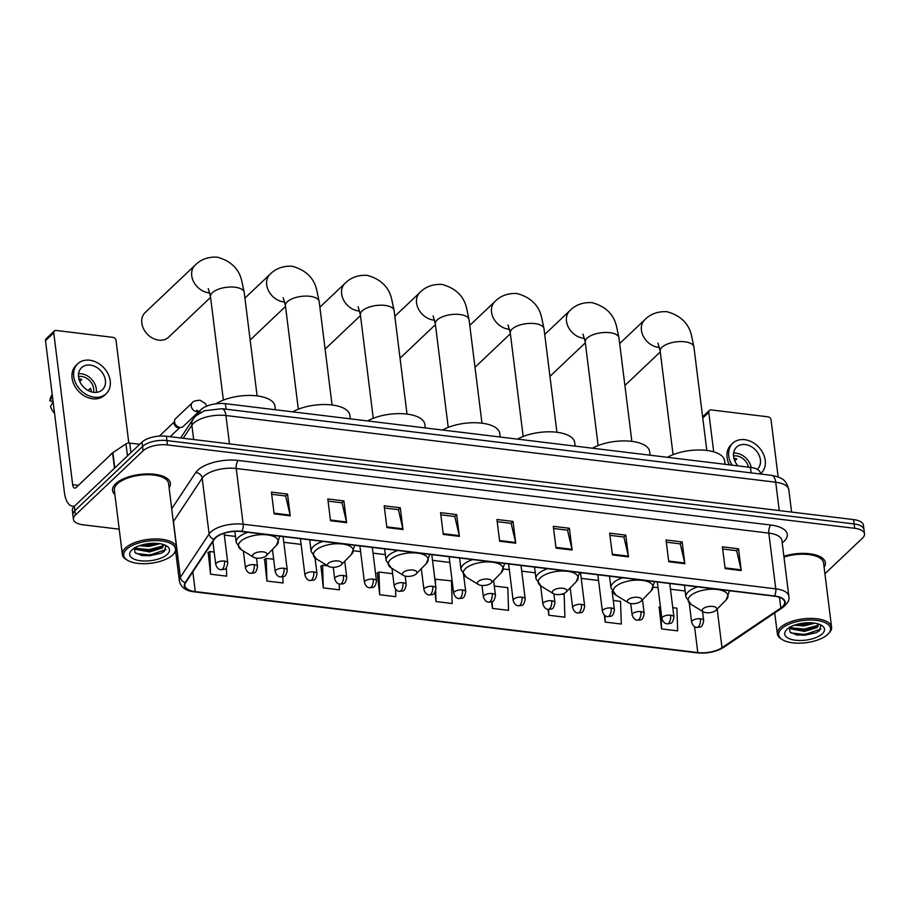 <?xml version="1.0" encoding="UTF-8"?>
<svg xmlns="http://www.w3.org/2000/svg" width="910" height="910" viewBox="0 0 910 910"><rect width="100%" height="100%" fill="white"/><g stroke="black" fill="none" stroke-linecap="round" stroke-linejoin="round"><path stroke-width="1.36" d="M197.595 414.368L199.859 410.956A18.211 7.815 -7.1 0 1 201.042 409.568A18.211 7.815 -7.1 0 1 225.407 403.687L750.466 467.387A18.211 7.815 -7.1 0 1 760.282 472.972L760.419 474.019M824.926 573.766L862.532 538.094A18.211 7.815 172.9 0 0 864.5 533.886L863.419 525.184A18.211 7.815 172.9 0 0 853.603 519.599L166.382 436.231A18.211 7.815 172.9 0 0 142.017 442.101L74.313 506.335A18.211 7.815 172.9 0 0 72.345 510.544L72.88 514.889A18.211 7.815 172.9 0 1 74.847 510.692A18.211 7.815 172.9 0 0 72.88 514.889L73.426 519.246A18.211 7.815 172.9 0 0 83.242 524.831L119.199 529.188M864.5 533.886A18.211 7.815 172.9 0 0 854.683 528.3L167.463 444.933A18.211 7.815 172.9 0 0 143.097 450.814L142.563 446.457L74.847 510.692L142.563 446.457A18.211 7.815 172.9 0 1 166.917 440.576A18.211 7.815 172.9 0 0 142.563 446.457L142.017 442.101M854.683 528.3L854.137 523.955L166.917 440.576L854.137 523.955A18.211 7.815 172.9 0 1 863.954 529.529A18.211 7.815 172.9 0 0 854.137 523.955L853.603 519.599M115.684 483.71A29.143 12.501 172.9 0 0 112.544 490.433A29.143 12.501 172.9 0 0 114.887 494.528A29.143 12.501 172.9 0 1 112.544 490.433A29.143 12.501 172.9 0 1 115.684 483.71A29.143 12.501 172.9 0 1 147.5 473.917A29.143 12.501 172.9 0 1 170.375 483.233A29.143 12.501 172.9 0 0 147.5 473.917A29.143 12.501 172.9 0 0 115.684 483.71M215.636 537.821A19.428 8.338 -7.1 0 1 241.628 531.542L774.217 596.164A19.428 8.338 -7.1 0 1 784.693 602.113A19.428 8.338 -7.1 0 1 780.803 608.016L721.983 647.704A19.428 8.338 -7.1 0 1 697.788 652.561L195.297 591.591A19.428 8.338 -7.1 0 1 184.832 585.642A19.428 8.338 -7.1 0 1 185.663 582.639L214.362 539.3A19.428 8.338 -7.1 0 1 215.636 537.821M215.204 537.764A19.918 8.543 172.9 0 0 213.907 539.289L185.196 582.628A19.918 8.543 172.9 0 0 195.081 591.807L697.572 652.766A19.918 8.543 172.9 0 0 722.369 647.795L781.189 608.107A19.918 8.543 172.9 0 0 774.444 595.948L241.844 531.338A19.918 8.543 172.9 0 0 215.204 537.764M722.688 549.003L736.645 550.698L741.104 569.831A4.857 2.207 96.9 0 1 741.24 570.559L738.522 548.787L722.415 546.83L725.134 568.602L741.24 570.559M736.531 550.687L738.522 548.787M666.313 542.167L680.27 543.861L684.741 562.994A4.857 2.207 96.9 0 1 684.866 563.722L682.147 541.95L666.04 539.994L668.759 561.766L684.866 563.722M680.157 543.85L682.147 541.95M609.939 535.33L623.896 537.025L628.366 556.158A4.857 2.207 96.9 0 1 628.491 556.875L625.773 535.114L609.666 533.158L612.385 554.929L628.491 556.875M623.782 537.002L625.773 535.114M553.564 528.494L567.521 530.177L571.992 549.322A4.857 2.207 96.9 0 1 572.117 550.038L569.41 528.266L553.303 526.321L556.01 548.082L572.117 550.038M567.408 530.166L569.41 528.266M271.703 494.289L285.649 495.984L290.119 515.117A4.857 2.207 96.9 0 1 290.244 515.845L287.537 494.073L271.43 492.117L274.137 513.888L290.244 515.845M285.535 495.973L287.537 494.073M328.078 501.137L342.024 502.82L346.494 521.965A4.857 2.207 96.9 0 1 346.619 522.681L343.912 500.921L327.805 498.964L330.512 520.736L346.619 522.681M341.91 502.809L343.912 500.921M384.452 507.973L398.398 509.668L402.868 528.801A4.857 2.207 96.9 0 1 402.993 529.529L400.286 507.757L384.179 505.801L386.887 527.572L402.993 529.529M398.284 509.646L400.286 507.757M440.827 514.81L454.772 516.505L459.243 535.637A4.857 2.207 96.9 0 1 459.368 536.365L456.661 514.594L440.554 512.637L443.261 534.409L459.368 536.365M454.659 516.493L456.661 514.594M497.19 521.646L511.147 523.341L515.617 542.474A4.857 2.207 96.9 0 1 515.742 543.202L513.035 521.43L496.928 519.473L499.635 541.245L515.742 543.202M511.033 523.33L513.035 521.43M169.112 487.771A29.143 12.501 172.9 0 0 170.375 483.233A29.143 12.501 172.9 0 1 169.112 487.771M824.119 567.237A29.143 12.501 172.9 0 0 825.381 562.698A29.143 12.501 172.9 0 0 783.874 556.249A29.143 12.501 172.9 0 1 825.381 562.698A29.143 12.501 172.9 0 1 824.119 567.237M143.097 450.814L75.394 515.037A18.211 7.815 172.9 0 0 73.426 519.246M548.07 609.393L548.798 615.24L564.905 617.196L564.166 594.526L561.55 594.207M604.308 615.058L605.173 622.076L621.28 624.033L620.54 601.362L613.283 600.475M659.17 607.186L661.547 628.912L677.654 630.869L676.915 608.198L672.763 607.698M377.309 572.993L379.686 594.719L395.793 596.676L395.543 589.225M320.934 566.157L323.312 587.883L339.419 589.839L339.225 584.004M264.56 559.309L266.937 581.046L283.044 582.991L282.839 576.758M208.185 552.472L210.563 574.199L226.67 576.155L226.385 567.601M491.616 601.84L492.435 608.403L508.542 610.348L507.803 587.678L494.301 586.04M434.923 592.444L436.061 601.556L452.168 603.512L451.428 580.842L434.855 579.158M436.061 601.556L435.708 590.897M435.492 584.265L435.321 578.885M392.642 573.71L378.947 572.049L377.002 573.163M379.686 594.719L378.947 572.049M327.691 565.838L322.572 565.212L320.627 566.327M323.312 587.883L322.572 565.212M273.671 559.275L266.198 558.376L264.253 559.491M266.937 581.046L266.198 558.376M214.18 552.063L209.823 551.528L207.878 552.654M210.563 574.199L209.823 551.528M492.435 608.403L492.208 601.567M548.798 615.24L548.616 609.438M605.173 622.076L604.968 615.592M660.376 606.492L658.863 607.368M661.547 628.912L660.979 611.281M139.708 444.296L129.755 443.09L130.938 452.611M74.665 505.994A24.286 11.034 96.9 0 1 72.493 506.188A24.286 11.034 96.9 0 1 64.417 492.526L45.5 340.693A3.037 2.366 -133.5 0 1 46.092 338.816L54.35 330.978A3.037 2.366 46.5 0 0 53.758 332.855L72.675 484.7A6.074 2.764 -83.1 0 0 74.688 488.113A6.074 2.764 -83.1 0 0 76.099 487.533L112.59 452.918A3.037 1.297 -7.1 0 1 112.863 452.691L125.978 443.852A3.037 1.297 -7.1 0 1 129.755 443.09M128.822 443.056L116.036 340.408A3.037 2.366 46.5 0 0 113.011 337.36L56.102 330.455A3.037 2.366 46.5 0 0 54.35 330.978M90.295 365.103A15.174 11.853 46.5 0 0 81.536 367.697A15.174 11.853 46.5 0 0 80.137 382.223A15.174 11.853 46.5 0 0 93.684 392.324A15.174 11.853 46.5 0 0 102.432 389.73A15.174 11.853 46.5 0 0 103.831 375.204A15.174 11.853 46.5 0 0 90.295 365.103M96.312 392.369A15.174 11.853 46.5 0 0 81.206 373.726A15.174 11.853 46.5 0 0 78.578 373.669M93.457 392.29A12.137 9.475 46.5 0 0 81.547 376.444A12.137 9.475 46.5 0 0 78.499 376.535M78.874 378.776A12.137 9.475 -133.5 0 1 79.068 378.799A12.137 9.475 -133.5 0 1 81.798 379.47L79.761 381.404M77.782 363.738L76.121 365.308A20.646 16.118 46.5 0 0 74.222 385.055A20.646 16.118 46.5 0 0 92.638 398.785A20.646 16.118 46.5 0 0 104.536 395.259L106.186 393.689A20.646 16.118 46.5 0 0 108.097 373.942A20.646 16.118 46.5 0 0 89.68 360.212A20.646 16.118 46.5 0 0 77.782 363.738A20.646 16.118 46.5 0 0 75.871 383.485A20.646 16.118 46.5 0 0 94.287 397.215A20.646 16.118 46.5 0 0 106.186 393.689M54.554 413.379A15.789 12.319 46.5 0 1 50.55 406.406L53.098 401.651M52.166 394.201L50.914 396.862A15.789 12.319 46.5 0 0 49.868 400.957L53.053 401.344M52.416 396.214L49.868 400.957M88.088 390.492L90.488 388.217A12.137 9.475 -133.5 0 1 91.239 391.8M172.684 554.941A26.106 11.193 172.9 0 0 173.048 554.577A26.106 11.193 172.9 0 0 161.059 540.87A26.106 11.193 172.9 0 0 126.513 549.344A26.106 11.193 172.9 0 0 127.457 560.264A26.106 11.193 172.9 0 0 150.56 563.301A26.106 11.193 172.9 0 0 172.684 554.941M173.048 554.577L174.003 553.61A27.323 11.716 172.9 0 0 176.574 547.683A27.323 11.716 172.9 0 0 155.121 538.947A27.323 11.716 172.9 0 0 125.296 548.127A27.323 11.716 172.9 0 0 122.349 554.429A27.323 11.716 172.9 0 0 126.285 559.548L127.457 560.264M176.574 547.683L168.566 483.46A27.323 11.716 172.9 0 0 147.124 474.724A27.323 11.716 172.9 0 0 117.299 483.904A27.323 11.716 172.9 0 0 114.353 490.217L122.349 554.429M139.844 444.171A30.36 13.024 172.9 0 0 139.105 444.228M115.82 450.7A30.36 13.024 172.9 0 0 110.952 454.192A30.36 13.024 172.9 0 0 109.314 456.012M159.932 543.702L148.842 546.523L139.435 545.738M157.407 543.395L148.671 545.158L141.96 544.931M163.936 544.692L162.298 548.036L149.513 551.961L135.988 549.424L134.441 548.07M163.72 544.612L159.284 548.355L149.354 550.607L142.028 550.277L135.203 547.627M131.882 549.993A20.031 8.588 172.9 0 0 131.563 550.3A20.031 8.588 172.9 0 0 140.834 560.799A20.031 8.588 172.9 0 0 167.315 554.292A20.031 8.588 172.9 0 0 166.621 545.932A20.031 8.588 172.9 0 0 148.887 543.577A20.031 8.588 172.9 0 0 131.882 549.993M134.35 547.706L134.964 552.597L142.142 555.623L160.899 553.382L164.38 551.323L165.882 545.829M165.995 549.549L149.888 555.066L136.045 553.462M162.947 545.898L149.217 549.617L136.261 548.343M154.62 543.27L144.508 544.294M161.298 553.2L149.979 555.748L141.505 555.51M160.092 547.968L149.297 550.3L141.141 550.106M156.964 543.361L148.626 544.862L142.222 544.851M209.823 292.884A16.994 13.275 -133.5 0 1 208.663 292.781A16.994 13.275 -133.5 0 1 193.5 281.486A16.994 13.275 -133.5 0 1 195.07 265.219L145.145 312.574A16.994 13.275 46.5 0 0 143.575 328.84A16.994 13.275 46.5 0 0 158.738 340.147A16.994 13.275 46.5 0 0 168.543 337.246L210.574 297.377M266.232 555.783A7.28 3.128 172.9 0 0 266.334 555.68A7.28 3.128 172.9 0 0 262.99 551.858A7.28 3.128 172.9 0 0 253.355 554.224A7.28 3.128 172.9 0 0 253.617 557.273A7.28 3.128 172.9 0 0 260.067 558.126A7.28 3.128 172.9 0 0 266.232 555.783M275.355 409.75L274.9 406.11A33.397 14.321 172.9 0 0 251.979 395.486A33.397 14.321 172.9 0 0 215.943 403.801M341.182 564.883A7.28 3.128 172.9 0 0 341.284 564.78A7.28 3.128 172.9 0 0 337.94 560.958A7.28 3.128 172.9 0 0 328.305 563.313A7.28 3.128 172.9 0 0 328.567 566.361A7.28 3.128 172.9 0 0 335.016 567.214A7.28 3.128 172.9 0 0 341.182 564.883M350.304 418.839L349.849 415.21A33.397 14.321 172.9 0 0 328.18 404.643A33.397 14.321 172.9 0 0 292.645 411.855M416.132 573.971A7.28 3.128 172.9 0 0 416.234 573.869A7.28 3.128 172.9 0 0 412.89 570.047A7.28 3.128 172.9 0 0 403.255 572.413A7.28 3.128 172.9 0 0 403.517 575.461A7.28 3.128 172.9 0 0 409.966 576.303A7.28 3.128 172.9 0 0 416.132 573.971M425.254 427.939L424.799 424.299A33.397 14.321 172.9 0 0 403.13 413.743A33.397 14.321 172.9 0 0 367.595 420.943M491.082 583.06A7.28 3.128 172.9 0 0 491.184 582.969A7.28 3.128 172.9 0 0 487.84 579.135A7.28 3.128 172.9 0 0 478.205 581.501A7.28 3.128 172.9 0 0 478.467 584.55A7.28 3.128 172.9 0 0 484.916 585.403A7.28 3.128 172.9 0 0 491.082 583.06M500.204 437.027L499.749 433.387A33.397 14.321 172.9 0 0 478.08 422.832A33.397 14.321 172.9 0 0 442.544 430.032M566.031 592.16A7.28 3.128 172.9 0 0 566.134 592.057A7.28 3.128 172.9 0 0 562.789 588.235A7.28 3.128 172.9 0 0 553.155 590.59A7.28 3.128 172.9 0 0 553.416 593.639A7.28 3.128 172.9 0 0 559.866 594.492A7.28 3.128 172.9 0 0 566.031 592.16M575.154 446.127L574.699 442.487A33.397 14.321 172.9 0 0 553.03 431.92A33.397 14.321 172.9 0 0 517.494 439.132M640.981 601.248A7.28 3.128 172.9 0 0 641.084 601.146A7.28 3.128 172.9 0 0 637.739 597.324A7.28 3.128 172.9 0 0 628.105 599.69A7.28 3.128 172.9 0 0 628.366 602.738A7.28 3.128 172.9 0 0 634.816 603.58A7.28 3.128 172.9 0 0 640.981 601.248M650.104 455.216L649.649 451.576A33.397 14.321 172.9 0 0 627.98 441.02A33.397 14.321 172.9 0 0 592.444 448.221M715.931 610.348A7.28 3.128 172.9 0 0 716.034 610.246A7.28 3.128 172.9 0 0 712.689 606.413A7.28 3.128 172.9 0 0 703.055 608.779A7.28 3.128 172.9 0 0 703.316 611.827A7.28 3.128 172.9 0 0 709.766 612.68A7.28 3.128 172.9 0 0 715.931 610.348M725.054 464.305L724.599 460.665A33.397 14.321 172.9 0 0 702.929 450.109A33.397 14.321 172.9 0 0 667.394 457.309M197.47 412.912L183.126 426.517A5.46 4.266 -133.5 0 1 180.965 427.461A5.46 4.266 -133.5 0 1 174.538 421.967A5.46 4.266 -133.5 0 1 174.549 420.693A5.46 4.266 -133.5 0 1 175.607 418.589L192.283 402.766C192.658 401.424 195.252 400.582 200.075 400.218L205.205 403.426L206.832 406.11M180.965 427.461L178.872 427.666A3.947 3.083 -133.5 0 1 178.155 427.654A3.947 3.083 -133.5 0 1 174.231 423.696A3.947 3.083 -133.5 0 1 174.231 422.775L174.549 420.693M778.152 476.954L771.043 419.874A3.037 2.366 46.5 0 0 768.017 416.825L711.108 409.921A3.037 2.366 46.5 0 0 709.356 410.444A3.037 2.366 46.5 0 0 708.765 412.321L713.69 451.838M757.279 469.344A15.174 11.853 46.5 0 0 757.438 469.185A15.174 11.853 46.5 0 0 758.838 454.67A15.174 11.853 46.5 0 0 745.301 444.569A15.174 11.853 46.5 0 0 736.543 447.163A15.174 11.853 46.5 0 0 737.976 465.875M751.182 467.49A15.174 11.853 46.5 0 0 736.213 453.191A15.174 11.853 46.5 0 0 733.585 453.135M748.486 467.149A12.137 9.475 46.5 0 0 736.554 455.91A12.137 9.475 46.5 0 0 733.505 456.001M733.881 458.242A12.137 9.475 -133.5 0 1 734.074 458.253A12.137 9.475 -133.5 0 1 736.804 458.924L734.768 460.87M760.396 473.848A20.646 16.118 46.5 0 0 761.192 473.154A20.646 16.118 46.5 0 0 763.103 453.396A20.646 16.118 46.5 0 0 744.687 439.678A20.646 16.118 46.5 0 0 732.789 443.204A20.646 16.118 46.5 0 0 732.118 465.169M732.789 443.204L731.128 444.762A20.646 16.118 46.5 0 0 729.388 464.828M827.69 634.407A26.106 11.193 172.9 0 0 828.054 634.042A26.106 11.193 172.9 0 0 816.065 620.336A26.106 11.193 172.9 0 0 781.508 628.81A26.106 11.193 172.9 0 0 782.452 639.719A26.106 11.193 172.9 0 0 805.566 642.767A26.106 11.193 172.9 0 0 827.69 634.407M828.054 634.042L829.01 633.064A27.323 11.716 172.9 0 0 831.581 627.138A27.323 11.716 172.9 0 0 810.128 618.413A27.323 11.716 172.9 0 0 780.302 627.593A27.323 11.716 172.9 0 0 777.356 633.895A27.323 11.716 172.9 0 0 781.292 639.013L782.452 639.719M831.581 627.138L823.573 562.926A27.323 11.716 172.9 0 0 783.976 557.091M814.939 623.168L803.848 625.989L794.441 625.204M812.414 622.861L803.678 624.624L796.967 624.396M818.943 624.158L817.305 627.49L804.52 631.426L790.983 628.89L789.448 627.536M818.727 624.078L814.291 627.82L804.349 630.061L797.035 629.743L790.21 627.092M786.877 629.458A20.031 8.588 172.9 0 0 786.57 629.765A20.031 8.588 172.9 0 0 795.829 640.265A20.031 8.588 172.9 0 0 822.321 633.758A20.031 8.588 172.9 0 0 821.628 625.397A20.031 8.588 172.9 0 0 803.894 623.032A20.031 8.588 172.9 0 0 786.877 629.458M789.357 627.172L789.971 632.063L797.149 635.089L815.906 632.848L819.387 630.789L820.888 625.295M821.002 629.015L804.895 634.532L791.052 632.928M817.953 625.352L804.224 629.083L791.268 627.809M809.627 622.724L799.515 623.76M816.304 632.666L804.986 635.203L796.512 634.964M815.098 627.434L804.303 629.765L796.148 629.572M811.97 622.827L803.632 624.317L797.228 624.317M200.075 412.742L199.859 410.956M226.089 409.193L225.407 403.687M751.159 472.893L750.466 467.387M779.256 510.578L775.718 482.22A12.137 5.517 -83.1 0 0 771.68 475.384C785.466 477.977 786.411 482.402 788.811 489.66A24.286 10.419 172.9 0 0 775.718 482.22L225.942 415.517A24.286 10.419 172.9 0 0 193.455 423.355A24.286 10.419 172.9 0 0 191.874 425.209L193.659 439.541M229.479 443.887L225.942 415.517A12.137 5.517 -83.1 0 0 221.904 408.692L771.68 475.384M74.313 506.335L75.394 515.037M166.382 436.231L167.463 444.933M180.646 437.96L193.284 418.884A12.137 10.294 33.5 0 0 191.874 425.209L183.228 438.267M171.728 508.781L195.718 472.563A30.36 13.024 -7.1 0 1 238.306 460.449L770.907 525.059A6.074 2.764 -83.1 0 0 768.825 533.112L236.236 468.502A24.286 10.419 172.9 0 0 203.749 476.339A24.286 10.419 172.9 0 0 202.168 478.194L173.457 521.532A24.286 10.419 172.9 0 0 173.332 521.714M770.907 525.059A30.36 13.024 -7.1 0 1 783.988 541.37A30.36 13.024 -7.1 0 1 782.202 542.872M781.917 540.563A24.286 10.419 172.9 0 0 768.825 533.112L775.775 588.85A24.286 10.419 -7.1 0 1 788.856 596.289L781.917 540.472M195.081 591.807A6.074 2.764 -83.1 0 1 194.467 591.875C185.981 591.022 180.942 587.405 179.361 581.012A24.286 10.419 -7.1 0 1 180.396 577.259L209.107 533.92A24.286 10.419 -7.1 0 1 210.688 532.066A24.286 10.419 -7.1 0 1 243.175 524.228A6.074 2.764 96.9 0 1 241.844 531.338M213.907 539.289A6.074 5.141 33.5 0 1 209.107 533.92L202.168 478.194A6.074 5.141 -146.5 0 0 195.718 472.563M697.572 652.766A6.074 2.764 96.9 0 1 696.958 652.834C707.161 653.767 716.102 651.924 723.768 647.294L782.589 607.607C787.73 603.512 789.823 599.736 788.856 596.289M722.369 647.795A6.074 4.186 56 0 0 723.768 647.294M173.162 520.338A6.074 5.141 -146.5 0 1 173.457 521.532L180.396 577.259A6.074 5.141 33.5 0 0 185.196 582.628M781.189 608.107A6.074 4.186 56 0 0 782.589 607.607M774.444 595.948A6.074 2.764 -83.1 0 0 775.775 588.85L243.175 524.228L236.236 468.502A6.074 2.764 -83.1 0 1 238.306 460.449M697.788 652.561L694.558 626.649M721.983 647.704L717.171 609.086M780.803 608.016L779.472 597.347M195.297 591.591L192.829 571.81M224.304 535.08L235.451 536.434M283.795 542.303L301.119 544.396M353.865 550.8L360.599 551.619M373.02 553.121L385.351 554.622M432.512 560.344L449.836 562.437M503.765 568.989L509.316 569.66M521.749 571.161L535.251 572.799M581.228 578.385L598.553 580.489M653.664 587.166L658.032 587.701M670.465 589.214L685.15 590.988M515.617 542.474L499.545 540.529M459.243 535.637L443.17 533.692M402.868 528.801L386.796 526.845M346.494 521.965L330.421 520.008M290.119 515.117L274.058 513.172M571.992 549.322L555.919 547.365M628.366 556.158L612.293 554.201M684.741 562.994L668.668 561.049M741.104 569.831L725.042 567.885M78.362 485.383L72.675 484.7M114.489 468.218L112.59 452.918M53.758 332.855L45.5 340.693M112.863 452.691L114.762 467.956M127.48 455.899L125.978 443.852M208.242 288.572L210.483 296.637A16.994 7.291 -7.1 0 1 212.314 292.713A16.994 7.291 -7.1 0 1 235.053 287.23A16.994 7.291 -7.1 0 1 244.221 292.44L257.109 395.907M276.117 545.693A20.077 8.611 172.9 0 0 276.401 545.409A20.077 8.611 172.9 0 0 267.176 534.864A20.077 8.611 172.9 0 0 240.604 541.382A20.077 8.611 172.9 0 0 241.332 549.776L236.202 542.394A21.851 9.373 172.9 0 1 238.556 537.344A21.851 9.373 172.9 0 1 247.941 532.316M279.472 536.138L279.575 536.991A21.851 9.373 172.9 0 0 279.37 536.126M283.192 297.672L285.433 305.726A16.994 7.291 -7.1 0 1 287.264 301.801A16.994 7.291 -7.1 0 1 310.003 296.319A16.994 7.291 -7.1 0 1 319.171 301.528L332.059 404.995M284.773 301.972A16.994 13.275 -133.5 0 1 283.613 301.881A16.994 13.275 -133.5 0 1 268.45 290.574A16.994 13.275 -133.5 0 1 270.02 274.308L244.926 298.116M351.067 554.782A20.077 8.611 172.9 0 0 351.351 554.509A20.077 8.611 172.9 0 0 342.126 543.964A20.077 8.611 172.9 0 0 315.554 550.482A20.077 8.611 172.9 0 0 316.282 558.876L311.152 551.483A21.851 9.373 172.9 0 1 313.506 546.432A21.851 9.373 172.9 0 1 322.891 541.404M354.422 545.226L354.525 546.08A21.851 9.373 172.9 0 0 354.32 545.215M358.142 306.761L360.383 314.826A16.994 7.291 -7.1 0 1 362.214 310.901A16.994 7.291 -7.1 0 1 384.953 305.407A16.994 7.291 -7.1 0 1 394.121 310.617L407.009 414.096M359.723 311.072A16.994 13.275 -133.5 0 1 358.563 310.97A16.994 13.275 -133.5 0 1 343.4 299.663A16.994 13.275 -133.5 0 1 344.97 283.397L319.876 307.205M426.016 563.881A20.077 8.611 172.9 0 0 426.301 563.597A20.077 8.611 172.9 0 0 417.076 553.053A20.077 8.611 172.9 0 0 390.504 559.57A20.077 8.611 172.9 0 0 391.232 567.965L386.102 560.571A21.851 9.373 172.9 0 1 388.456 555.532A21.851 9.373 172.9 0 1 397.841 550.493M429.372 554.327L429.474 555.168A21.851 9.373 172.9 0 0 429.27 554.315M433.092 315.861L435.333 323.914A16.994 7.291 -7.1 0 1 437.164 319.99A16.994 7.291 -7.1 0 1 459.903 314.507A16.994 7.291 -7.1 0 1 469.071 319.717L481.959 423.184M434.673 320.161A16.994 13.275 -133.5 0 1 433.513 320.07A16.994 13.275 -133.5 0 1 418.35 308.763A16.994 13.275 -133.5 0 1 419.92 292.497L394.826 316.293M500.966 572.97A20.077 8.611 172.9 0 0 501.251 572.686A20.077 8.611 172.9 0 0 492.026 562.152A20.077 8.611 172.9 0 0 465.454 568.659A20.077 8.611 172.9 0 0 466.182 577.054L461.051 569.671A21.851 9.373 172.9 0 1 463.406 564.621A21.851 9.373 172.9 0 1 472.79 559.593M504.322 563.415L504.424 564.268A21.851 9.373 172.9 0 0 504.22 563.404M508.042 324.95L510.283 333.003A16.994 7.291 -7.1 0 1 512.114 329.079A16.994 7.291 -7.1 0 1 534.852 323.596A16.994 7.291 -7.1 0 1 544.021 328.806L556.909 432.273M509.623 329.249A16.994 13.275 -133.5 0 1 508.462 329.158A16.994 13.275 -133.5 0 1 493.3 317.852A16.994 13.275 -133.5 0 1 494.869 301.585L469.776 325.393M575.916 582.059A20.077 8.611 172.9 0 0 576.201 581.786A20.077 8.611 172.9 0 0 566.976 571.241A20.077 8.611 172.9 0 0 540.404 577.759A20.077 8.611 172.9 0 0 541.131 586.154L536.001 578.76A21.851 9.373 172.9 0 1 538.356 573.721A21.851 9.373 172.9 0 1 547.74 568.682M579.272 572.504L579.374 573.357A21.851 9.373 172.9 0 0 579.169 572.492M582.991 334.038L585.232 342.103A16.994 7.291 -7.1 0 1 587.064 338.179A16.994 7.291 -7.1 0 1 609.802 332.685A16.994 7.291 -7.1 0 1 618.971 337.894L631.859 441.373M584.573 338.349A16.994 13.275 -133.5 0 1 583.412 338.247A16.994 13.275 -133.5 0 1 568.25 326.94A16.994 13.275 -133.5 0 1 569.819 310.674L544.726 334.482M650.866 591.159A20.077 8.611 172.9 0 0 651.151 590.874A20.077 8.611 172.9 0 0 641.925 580.33A20.077 8.611 172.9 0 0 615.353 586.848A20.077 8.611 172.9 0 0 616.081 595.242L610.94 587.86A21.851 9.373 172.9 0 1 613.306 582.809A21.851 9.373 172.9 0 1 622.69 577.77M654.222 581.604L654.324 582.457A21.851 9.373 172.9 0 0 654.119 581.592M657.941 343.138L660.182 351.192A16.994 7.291 -7.1 0 1 662.014 347.267A16.994 7.291 -7.1 0 1 684.752 341.785A16.994 7.291 -7.1 0 1 693.92 346.994L706.808 450.461M659.522 347.438A16.994 13.275 -133.5 0 1 658.362 347.347A16.994 13.275 -133.5 0 1 643.199 336.04A16.994 13.275 -133.5 0 1 644.769 319.774L619.676 343.571M725.816 600.247A20.077 8.611 172.9 0 0 726.1 599.963A20.077 8.611 172.9 0 0 716.875 589.43A20.077 8.611 172.9 0 0 690.303 595.936A20.077 8.611 172.9 0 0 691.031 604.331L685.89 596.949A21.851 9.373 172.9 0 1 688.256 591.898A21.851 9.373 172.9 0 1 697.64 586.87M729.172 590.692L729.274 591.545A21.851 9.373 172.9 0 0 729.069 590.681M224.508 561.072A6.074 2.605 172.9 0 0 216.387 563.04A6.074 2.605 172.9 0 0 215.727 564.439C216.876 567.817 218.65 569.58 221.016 569.717A6.074 2.764 -83.1 0 0 222.427 569.125A6.074 2.764 96.9 0 0 224.508 561.072A6.074 2.605 172.9 0 1 227.773 562.937C226.203 571.15 224.065 568.909 221.016 569.717M200.063 410.672A5.46 2.343 172.9 0 0 198.073 411.809A5.46 2.343 172.9 0 0 197.481 413.072L196.696 410.285L198.005 410.956M197.231 411.661A5.46 4.266 -133.5 0 1 196.355 411.582A5.46 4.266 -133.5 0 1 191.214 406.144A5.46 4.266 -133.5 0 1 192.283 402.766M254.243 564.689A6.074 2.605 172.9 0 0 246.121 566.646A6.074 2.605 172.9 0 0 245.472 568.045C246.621 571.434 248.385 573.186 250.762 573.323A6.074 2.764 -83.1 0 0 252.172 572.743A6.074 2.764 96.9 0 0 254.243 564.689A6.074 2.605 172.9 0 1 257.519 566.543C255.949 574.767 253.81 572.526 250.762 573.323M283.988 568.295A6.074 2.605 172.9 0 0 275.866 570.251A6.074 2.605 172.9 0 0 275.218 571.651C276.367 575.04 278.13 576.792 280.507 576.929A6.074 2.764 -83.1 0 0 281.918 576.348A6.074 2.764 96.9 0 0 283.988 568.295A6.074 2.605 172.9 0 1 287.264 570.149C285.695 578.373 283.545 576.132 280.507 576.929M313.734 571.901A6.074 2.605 172.9 0 0 305.612 573.857A6.074 2.605 172.9 0 0 304.952 575.268C306.113 578.646 307.876 580.409 310.253 580.546A6.074 2.764 -83.1 0 0 311.664 579.954A6.074 2.764 96.9 0 0 313.734 571.901A6.074 2.605 172.9 0 1 317.01 573.766C315.429 581.979 313.29 579.738 310.253 580.546M343.479 575.507A6.074 2.605 172.9 0 0 335.358 577.475A6.074 2.605 172.9 0 0 334.698 578.874C335.858 582.252 337.621 584.015 339.999 584.152A6.074 2.764 -83.1 0 0 341.409 583.56A6.074 2.764 96.9 0 0 343.479 575.507A6.074 2.605 172.9 0 1 346.755 577.372C345.174 585.585 343.036 583.344 339.999 584.152M373.225 579.124A6.074 2.605 172.9 0 0 365.103 581.08A6.074 2.605 172.9 0 0 364.444 582.48C365.604 585.858 367.367 587.621 369.744 587.758A6.074 2.764 -83.1 0 0 371.143 587.178A6.074 2.764 96.9 0 0 373.225 579.124A6.074 2.605 172.9 0 1 376.49 580.978C374.92 589.191 372.781 586.961 369.744 587.758M402.971 582.73A6.074 2.605 172.9 0 0 394.849 584.686A6.074 2.605 172.9 0 0 394.189 586.086C395.338 589.475 397.113 591.227 399.479 591.363A6.074 2.764 -83.1 0 0 400.889 590.783A6.074 2.764 96.9 0 0 402.971 582.73A6.074 2.605 172.9 0 1 406.235 584.584C404.666 592.808 402.527 590.567 399.479 591.363M432.705 586.336A6.074 2.605 172.9 0 0 424.583 588.292A6.074 2.605 172.9 0 0 423.935 589.703C425.084 593.081 426.847 594.844 429.224 594.969A6.074 2.764 -83.1 0 0 430.635 594.389A6.074 2.764 96.9 0 0 432.705 586.336A6.074 2.605 172.9 0 1 435.981 588.201C434.411 596.414 432.261 594.173 429.224 594.969M462.451 589.942A6.074 2.605 172.9 0 0 454.329 591.909A6.074 2.605 172.9 0 0 453.68 593.309C454.829 596.687 456.592 598.45 458.97 598.587A6.074 2.764 -83.1 0 0 460.38 597.995A6.074 2.764 96.9 0 0 462.451 589.942A6.074 2.605 172.9 0 1 465.727 591.807C464.157 600.02 462.007 597.779 458.97 598.587M492.196 593.547A6.074 2.605 172.9 0 0 484.075 595.515A6.074 2.605 172.9 0 0 483.415 596.914C484.575 600.293 486.338 602.056 488.715 602.192A6.074 2.764 -83.1 0 0 490.126 601.601A6.074 2.764 96.9 0 0 492.196 593.547A6.074 2.605 172.9 0 1 495.472 595.413C493.891 603.626 491.753 601.385 488.715 602.192M521.942 597.165A6.074 2.605 172.9 0 0 513.82 599.121A6.074 2.605 172.9 0 0 513.16 600.52C514.321 603.91 516.084 605.662 518.461 605.798A6.074 2.764 -83.1 0 0 519.872 605.218A6.074 2.764 96.9 0 0 521.942 597.165A6.074 2.605 172.9 0 1 525.218 599.019C523.637 607.243 521.498 605.002 518.461 605.798M551.688 600.771A6.074 2.605 172.9 0 0 543.566 602.727A6.074 2.605 172.9 0 0 542.906 604.126C544.066 607.516 545.829 609.268 548.195 609.404A6.074 2.764 -83.1 0 0 549.606 608.824A6.074 2.764 96.9 0 0 551.688 600.771A6.074 2.605 172.9 0 1 554.952 602.625C553.382 610.849 551.244 608.608 548.195 609.404M581.433 604.377A6.074 2.605 172.9 0 0 573.311 606.333A6.074 2.605 172.9 0 0 572.652 607.743C573.8 611.122 575.575 612.885 577.941 613.021A6.074 2.764 -83.1 0 0 579.351 612.43A6.074 2.764 96.9 0 0 581.433 604.377A6.074 2.605 172.9 0 1 584.698 606.242C583.128 614.455 580.99 612.214 577.941 613.021M611.167 607.982A6.074 2.605 172.9 0 0 603.046 609.95A6.074 2.605 172.9 0 0 602.397 611.349C603.546 614.728 605.309 616.491 607.687 616.627A6.074 2.764 -83.1 0 0 609.097 616.036A6.074 2.764 96.9 0 0 611.167 607.982A6.074 2.605 172.9 0 1 614.443 609.848C612.874 618.061 610.724 615.82 607.687 616.627M640.913 611.6A6.074 2.605 172.9 0 0 632.791 613.556A6.074 2.605 172.9 0 0 632.143 614.955C633.292 618.334 635.055 620.097 637.432 620.233A6.074 2.764 -83.1 0 0 638.843 619.653A6.074 2.764 96.9 0 0 640.913 611.6A6.074 2.605 172.9 0 1 644.189 613.454C642.619 621.666 640.469 619.437 637.432 620.233M670.659 615.206A6.074 2.605 172.9 0 0 662.537 617.162A6.074 2.605 172.9 0 0 661.877 618.561C663.037 621.951 664.801 623.703 667.178 623.839A6.074 2.764 -83.1 0 0 668.588 623.259A6.074 2.764 96.9 0 0 670.659 615.206A6.074 2.605 172.9 0 1 673.935 617.06C672.354 625.284 670.215 623.043 667.178 623.839M700.404 618.811A6.074 2.605 172.9 0 0 692.283 620.768A6.074 2.605 172.9 0 0 691.623 622.178C692.783 625.557 694.546 627.32 696.923 627.445A6.074 2.764 -83.1 0 0 698.334 626.865A6.074 2.764 96.9 0 0 700.404 618.811A6.074 2.605 172.9 0 1 703.68 620.677C702.099 628.89 699.961 626.649 696.923 627.445M708.765 412.321L702.759 418.009M193.284 418.884L195.843 415.859L204.375 410.763L221.904 408.692M788.811 489.66L791.598 512.08M194.467 591.875L696.958 652.834M179.361 581.012L175.675 551.46M74.233 506.404L72.493 506.188M244.221 292.44L241.798 281.031C239.057 268.894 230.878 260.942 217.274 257.166C208.208 256.677 200.803 259.361 195.07 265.219M266.334 555.68L276.401 545.409L279.575 536.991M234.825 531.36L236.202 542.394M253.617 557.273L241.332 549.776M223.371 400.104L210.483 296.637M319.171 301.528L316.748 290.119C314.007 277.994 305.828 270.031 292.224 266.255C283.158 265.765 275.753 268.45 270.02 274.308M285.524 306.465L250.148 340.022M341.284 564.78L351.351 554.509L354.525 546.08M309.696 539.801L311.152 551.483M328.567 566.361L316.282 558.876M298.321 409.204L285.433 305.726M394.121 310.617L391.698 299.219C388.957 287.082 380.778 279.131 367.174 275.355C358.108 274.865 350.703 277.539 344.97 283.397M360.474 315.554L325.098 349.11M416.234 573.869L426.301 563.597L429.474 555.168M384.646 548.901L386.102 560.571M403.517 575.461L391.232 567.965M373.271 418.293L360.383 314.826M469.071 319.717L466.648 308.308C463.907 296.171 455.728 288.22 442.123 284.443C433.058 283.954 425.652 286.639 419.92 292.497M435.424 324.654L400.047 358.21M491.184 582.969L501.251 572.686L504.424 564.268M459.596 557.989L461.051 569.671M478.467 584.55L466.182 577.054M448.221 427.382L435.333 323.914M544.021 328.806L541.598 317.397C538.856 305.271 530.678 297.308 517.073 293.532C508.007 293.043 500.602 295.727 494.869 301.585M510.373 333.742L474.997 367.299M566.134 592.057L576.201 581.786L579.374 573.357M534.545 567.078L536.001 578.76M553.416 593.639L541.131 586.154M523.17 436.482L510.283 333.003M618.971 337.894L616.548 326.497C613.806 314.36 605.628 306.408 592.023 302.632C582.957 302.143 575.552 304.827 569.819 310.674M585.323 342.831L549.947 376.387M641.084 601.146L651.151 590.874L654.324 582.457M609.495 576.178L610.94 587.86M628.366 602.738L616.081 595.242M598.12 445.57L585.232 342.103M693.92 346.994L691.498 335.585C688.756 323.448 680.578 315.497 666.973 311.721C657.907 311.231 650.502 313.916 644.769 319.774M660.273 351.931L624.897 385.487M716.034 610.246L726.1 599.963L729.274 591.545M684.445 585.266L685.89 596.949M703.316 611.827L691.031 604.331M673.07 454.659L660.182 351.192M170.193 436.686L179.805 427.575M224.087 533.305L227.773 562.937M197.641 414.312L197.481 413.072M159.364 436.095L174.367 421.853M212.872 541.552L215.727 564.439M256.472 558.137L257.519 566.543M243.345 551.005L245.472 568.045M283.078 536.57L287.264 570.149M272.443 549.447L275.218 571.651M286.172 411.07L291.234 411.673M315.042 558.023L317.01 573.766M300.402 538.674L304.952 575.268M344.742 561.254L346.755 577.372M333.265 567.328L334.698 578.874M372.315 547.399L376.49 580.978M359.894 545.898L364.444 582.48M405.177 576.11L406.235 584.584M391.994 568.42L394.189 586.086M431.795 554.622L435.981 588.201M421.319 568.693L423.935 589.703M434.9 429.111L439.951 429.725M463.634 575.018L465.727 591.807M449.119 556.715L453.68 593.309M493.607 580.489L495.472 595.413M481.993 585.483L483.415 596.914M521.032 565.44L525.218 599.019M508.61 563.938L513.16 600.52M553.871 593.877L554.952 602.625M540.631 585.824L542.906 604.126M580.523 572.663L584.698 606.242M570.183 587.928L572.652 607.743M583.617 447.151L588.668 447.765M612.146 591.352L614.443 609.848M597.836 574.756L602.397 611.349M642.483 599.736L644.189 613.454M630.71 603.523L632.143 614.955M669.749 583.481L673.935 617.06M657.327 581.979L661.877 618.561M702.509 611.338L703.68 620.677M689.245 603.023L691.623 622.178M702.622 416.837L709.356 410.444M760.407 473.905L761.192 473.154M774.74 612.896L777.356 633.895"/></g></svg>
